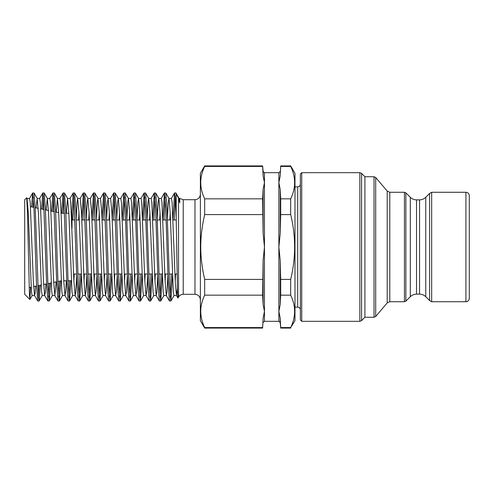 <?xml version="1.0" encoding="UTF-8"?>
<svg xmlns="http://www.w3.org/2000/svg" width="494" height="494" viewBox="0 0 494 494"><rect width="100%" height="100%" fill="white"/><g stroke="black" fill="none" stroke-linecap="round" stroke-linejoin="round"><path stroke-width="0.74" d="M301.729 247L301.729 321.322L359.842 321.322L359.842 172.678L301.729 172.678L301.729 247M301.729 321.322L300.377 319.976L300.377 174.024L301.729 172.678M465.922 301.729L431.663 301.729L431.663 192.271L465.922 192.271C467.972 192.469 469.102 193.599 469.3 195.649L469.3 298.351C469.102 300.401 467.972 301.531 465.922 301.729L465.922 192.271M429.589 193.469L425.76 197.297L425.76 296.703L429.589 300.531L429.589 193.469L431.663 192.271M425.76 296.703C424.025 295.023 421.956 294.165 419.548 294.128L419.548 199.872L416.516 199.872L416.516 294.128C414.108 294.165 412.039 295.023 410.31 296.703L410.31 197.297L405.87 192.864L405.87 301.136L404.438 301.729L404.438 192.271L389.785 192.271L389.785 301.729L387.203 302.927L387.203 191.073L375.699 177.5L375.699 316.5L374.026 317.272L374.026 176.728L364.905 176.728L361.571 173.394L361.571 320.606L359.842 321.322M374.026 317.272L364.905 317.272L364.905 176.728M26.855 198.705L29.554 198.434L30.19 202.132L33.357 281.345L34.537 295.492L35.123 293.201L35.648 286.23M27.022 198.434L28.288 212.655L31.455 291.874L32.091 295.566L34.623 295.566M36.13 207.875L37.155 198.434L39.693 198.434L40.323 202.126L43.491 281.345L44.676 295.492L45.325 292.621L45.899 284.05M37.155 198.434L38.427 212.655L41.595 291.874L42.225 295.566L44.756 295.566M46.152 210.006L47.294 198.434L49.826 198.434L50.462 202.126L53.63 281.345L54.896 295.566L56.137 281.87M47.294 198.434L48.56 212.655L51.728 291.874L52.358 295.566L54.896 295.566M58.693 212.673L55.655 212.025M56.186 212.136L57.428 198.434L59.959 198.434L60.595 202.126L63.763 281.345L65.029 295.566L65.665 291.874L66.32 280.783M57.428 198.434L58.693 212.655L61.861 291.874L62.497 295.566L65.029 295.566M68.808 213.217L68.833 212.655M66.27 213.217L67.561 198.434L70.099 198.434L70.728 202.126L73.896 281.345L75.162 295.566L75.798 291.874L76.694 275.251M63.763 281.345L63.788 280.783M67.561 198.434L68.833 212.655L72.001 291.874L72.63 295.566L75.162 295.566M78.657 219.972L78.966 212.655M76.175 218.749L77.064 202.126L77.7 198.434L80.232 198.434L81.498 212.655L84.036 281.345L85.215 295.492L85.931 291.874L86.827 275.251M73.896 281.345L74.205 274.028M77.7 198.434L78.966 212.655L82.134 291.874L82.764 295.566L85.301 295.566M88.79 219.972L89.099 212.655M86.308 218.749L87.203 202.126L87.833 198.434L90.365 198.434L91.637 212.655L94.169 281.345L95.348 295.492L96.071 291.874L96.96 275.251M84.036 281.345L84.344 274.028M87.833 198.434L89.099 212.655L92.267 291.874L92.903 295.566L95.435 295.566M98.93 219.972L99.238 212.655M96.441 218.749L97.337 202.126L97.973 198.434L100.504 198.434L101.77 212.655L104.302 281.345L105.488 295.492L106.204 291.874L107.099 275.251M94.169 281.345L94.478 274.028M97.973 198.434L99.238 212.655L102.406 291.874L103.036 295.566L105.574 295.566M109.063 219.972L109.372 212.655M106.581 218.749L107.47 202.126L108.106 198.434L110.637 198.434L111.903 212.655L114.441 281.345L115.621 295.492L116.337 291.874L117.232 275.251M104.302 281.345L104.611 274.028M108.106 198.434L109.372 212.655L112.539 291.874L113.175 295.566L115.707 295.566M119.196 219.972L119.505 212.655M118.282 198.434L120.777 198.434L121.407 202.126L124.574 281.345L125.754 295.492L126.476 291.874L127.366 275.251M114.441 281.345L114.75 274.028M116.714 218.749L117.609 202.126L118.325 198.508L119.505 212.655L122.673 291.874L123.309 295.566L125.84 295.566M129.335 219.972L129.644 212.655M128.415 198.434L130.91 198.434L131.54 202.126L134.708 281.345L135.893 295.492L136.61 291.874L137.505 275.251M124.574 281.345L124.883 274.028M126.847 218.749L127.742 202.126L128.378 198.434M122.302 218.749L123.864 193.012L125.285 193.012L128.459 198.508L129.644 212.655L132.812 291.874L133.442 295.566L135.98 295.566M139.469 219.972L139.777 212.655M138.555 198.434L141.043 198.434L141.679 202.126L144.847 281.345L146.026 295.492L146.743 291.874L147.638 275.251M134.708 281.345L135.016 274.028M136.986 218.749L137.875 202.126L138.511 198.434M132.435 218.749L133.998 193.012L135.418 193.012L138.598 198.508L139.777 212.655L142.945 291.874L143.581 295.566L146.113 295.566M149.602 219.972L149.91 212.655M148.688 198.434L151.183 198.434L151.812 202.126L154.98 281.345L156.16 295.492L156.882 291.874L157.771 275.251M144.847 281.345L145.156 274.028M147.119 218.749L148.015 202.126L148.645 198.434M142.568 218.749L144.137 193.012L145.557 193.012L148.731 198.508L149.91 212.655L153.078 291.874L153.714 295.566L156.246 295.566M159.741 219.972L160.05 212.655M158.821 198.434L161.316 198.434L161.946 202.126L165.113 281.345L166.299 295.492L167.015 291.874L167.911 275.251M154.98 281.345L155.289 274.028M157.253 218.749L158.148 202.126L158.784 198.434M152.708 218.749L154.27 193.012L155.69 193.012L158.864 198.508L160.05 212.655L163.218 291.874L163.847 295.566L166.385 295.566M169.874 219.972L170.183 212.655M168.96 198.434L171.449 198.434L172.085 202.126L175.253 281.345L176.432 295.492L177.414 288.305M165.113 281.345L165.422 274.028M167.392 218.749L168.281 202.126L168.917 198.434M162.841 218.749L164.403 193.012L165.823 193.012L169.004 198.508L170.183 212.655L173.351 291.874L173.987 295.566L176.519 295.566M172.974 218.749L174.543 193.012L175.253 197.063L176.204 217.286L176.204 194.062L178.544 198.032L179.748 202.843L179.748 198.434L183.231 199.7L183.231 294.301L182.805 294.313C180.946 294.51 179.526 295.406 178.544 296.999L178.544 198.032M174.203 219.972L175.253 197.063M174.617 192.944L175.883 192.944L176.204 194.062M164.483 192.944L165.749 208.777L168.281 285.223L169.473 300.988L170.893 300.988L172.455 275.251M170.183 296.937L171.233 274.028M164.064 219.972L165.113 197.063M165.823 193.012L167.015 208.777L169.547 285.223L170.819 301.056M154.344 192.944L155.616 208.777L158.148 285.223L159.34 300.988L160.76 300.988L162.322 275.251M160.05 296.937L161.1 274.028M153.93 219.972L154.98 197.063M155.69 193.012L156.882 208.777L159.414 285.223L160.68 301.056M144.211 192.944L145.477 208.777L148.015 285.223L149.2 300.988L150.621 300.988L152.189 275.251M149.91 296.937L150.966 274.028M143.797 219.972L144.847 197.063M145.557 193.012L146.743 208.777L149.281 285.223L150.547 301.056M134.078 192.944L135.344 208.777L137.875 285.223L139.067 300.988L140.487 300.988L142.05 275.251M139.777 296.937L140.827 274.028M133.658 219.972L134.708 197.063M135.418 193.012L136.61 208.777L139.141 285.223L140.413 301.056M123.938 192.944L125.21 208.777L127.742 285.223L128.934 300.988L130.354 300.988L131.917 275.251M129.644 296.937L130.694 274.028M123.525 219.972L124.574 197.063M125.285 193.012L126.476 208.777L129.008 285.223L130.274 301.056M112.163 218.749L113.731 193.012L114.441 197.063L117.609 285.223L118.795 300.988L120.215 300.988L121.783 275.251M119.505 296.937L120.561 274.028M113.385 219.972L114.441 197.063M113.805 192.944L115.151 193.012L116.337 208.777L118.875 285.223L120.141 301.056M102.03 218.749L103.592 193.012L104.302 197.063L107.47 285.223L108.661 300.988L110.082 300.988L111.644 275.251M109.372 296.937L110.421 274.028M103.252 219.972L104.302 197.063M103.672 192.944L105.012 193.012L106.204 208.777L108.736 285.223L110.008 301.056M91.896 218.749L93.459 193.012L94.169 197.063L97.337 285.223L98.528 300.988L99.949 300.988L101.511 275.251M99.238 296.937L100.288 274.028M93.119 219.972L94.169 197.063M93.533 192.944L94.879 193.012L96.071 208.777L98.602 285.223L99.868 301.056M81.757 218.749L83.325 193.012L84.036 197.063L87.203 285.223L88.389 300.988L89.809 300.988L91.378 275.251M89.099 296.937L90.155 274.028M82.98 219.972L84.036 197.063M83.4 192.944L84.746 193.012L85.931 208.777L88.469 285.223L89.735 301.056M71.828 213.217L73.186 193.012L73.896 197.063L77.064 285.223L78.256 300.988L79.676 300.988L81.238 275.251M78.966 296.937L80.016 274.028M72.846 219.972L73.896 197.063M73.266 192.944L74.606 193.012L75.798 208.777L78.33 285.223L79.602 301.056M61.688 213.217L63.053 193.012L63.763 197.063L66.931 285.223L68.123 300.988L69.543 300.988L70.901 280.783M68.833 296.937L69.635 280.783M62.96 213.217L63.763 197.063M63.127 192.944L64.473 193.012L65.665 208.777L68.197 285.223L69.463 301.056M51.635 211.173L52.92 193.012L53.63 197.063L56.798 285.223L57.983 300.988L59.404 300.988L60.762 280.888M58.693 296.937L59.484 281.16M52.889 211.438L53.63 197.063M52.994 192.944L54.34 193.012L55.526 208.777L58.064 285.223L59.329 301.056M41.582 209.036L42.78 193.012L43.491 197.063L46.658 285.223L47.85 300.988L49.27 300.988L50.549 283.062M48.56 296.937L49.27 283.334M42.836 209.302L43.491 197.063M42.861 192.944L44.201 193.012L45.392 208.777L47.924 285.223L49.196 301.056M178.544 296.999L177.902 298.043L177.476 290.478L176.204 217.286M32.789 207.165L33.357 197.063M31.536 206.9L32.647 193.012L34.067 193.012L35.259 208.777L38.427 296.937L39.137 300.988L40.323 285.236M32.721 192.944L33.993 208.777L36.525 285.223L37.717 300.988L39.057 301.056M38.427 296.937L39.045 285.507M30.579 287.304L29.899 299.432L29.455 295.202L27.473 212.846L26.688 197.785L24.7 199.7L24.7 294.301L29.85 299.444M290.682 165.916L294.974 173.351L294.974 320.649L290.682 327.571C295.918 316.771 295.918 305.965 290.682 295.165L290.682 279.406C295.918 257.8 295.918 236.2 290.682 214.594L280.697 214.594L280.215 233.403L278.869 247L278.869 182.632L280.215 175.833L278.869 182.632L280.215 189.43L280.697 198.835L290.682 198.835C295.918 188.035 295.918 177.229 290.682 166.429L280.697 166.429L280.697 165.916L290.682 165.916L290.682 166.429M280.697 214.594L280.697 198.835M290.682 214.594L290.682 198.835M290.682 295.165L280.697 295.165L280.697 279.406L290.682 279.406M290.682 328.084L280.697 328.084L280.697 327.571L290.682 327.571M280.697 166.429L280.215 175.833L280.697 165.916M280.697 295.165L280.215 304.57L278.869 311.368L280.215 318.167L280.697 327.571M280.215 318.167L280.215 322.557L278.869 321.322L278.869 247L280.215 260.597L280.697 279.406M278.869 321.322L264.457 321.322L264.457 311.368L263.111 318.167L264.457 311.368L263.111 304.57L262.623 295.165L263.111 260.597L264.457 247L264.457 182.632L263.111 175.833L262.623 165.916L204.67 165.916L204.67 166.429C199.434 177.229 199.434 188.035 204.67 198.835L262.623 198.835L263.111 189.43L264.457 182.632L264.457 172.678L263.111 171.443L262.623 165.916M264.457 311.368L264.457 247L263.111 233.403L262.623 198.835M262.623 328.084L263.111 318.167L262.623 328.084L204.67 328.084L204.67 327.571L262.623 327.571M262.623 166.429L204.67 166.429M262.623 214.594L204.67 214.594L204.67 198.835M262.623 295.165L204.67 295.165L204.67 279.406L262.623 279.406M204.67 295.165C199.434 305.965 199.434 316.771 204.67 327.571M204.67 214.594C202.021 226.11 200.725 236.91 200.768 247C200.725 257.09 202.021 267.89 204.67 279.406M204.67 328.084L200.379 320.649L200.379 173.351L204.67 165.916M72.001 228.413L72.001 213.217L71.389 213.217M61.256 213.278L64.566 213.217M175.253 281.345L175.561 274.028M178.871 198.755L179.137 198.508L179.748 202.843M294.974 307.138L297.678 307.138L297.678 186.862L294.974 186.862M280.215 233.403L280.215 189.43M280.215 304.57L280.215 260.597M278.869 182.632L278.869 172.678L264.457 172.678M263.111 175.833L263.111 171.443M263.111 233.403L263.111 189.43M263.111 304.57L263.111 260.597M183.231 294.301L194.969 294.301L194.969 199.7L183.231 199.7M429.589 300.531L431.663 301.729M419.548 294.128L416.516 294.128M410.31 296.703L405.87 301.136M404.438 301.729L389.785 301.729M387.203 302.927L375.699 316.5M364.905 317.272L361.571 320.606M389.785 192.271L387.203 191.073M416.516 199.872C414.108 199.835 412.039 198.977 410.31 197.297M425.76 197.297C424.025 198.977 421.956 199.835 419.548 199.872M405.87 192.864L404.438 192.271M297.678 307.138C299.302 307.28 300.204 308.182 300.377 309.837M297.678 186.862C299.302 186.72 300.204 185.818 300.377 184.163M361.571 173.394L359.842 172.678M375.699 177.5L374.026 176.728M280.215 322.557L280.697 328.084M280.215 171.443L278.869 172.678M264.457 321.322L263.111 322.557M176.253 219.972L173.024 219.972M170.492 219.972L167.435 219.972M166.169 219.972L162.89 219.972M160.359 219.972L157.296 219.972M156.03 219.972L152.757 219.972M150.219 219.972L147.163 219.972M145.897 219.972L142.618 219.972M140.086 219.972L137.029 219.972M135.764 219.972L132.485 219.972M129.953 219.972L126.89 219.972M125.624 219.972L122.351 219.972M119.814 219.972L116.757 219.972M115.491 219.972L112.212 219.972M109.68 219.972L106.624 219.972M105.358 219.972L102.079 219.972M99.547 219.972L96.484 219.972M95.219 219.972L91.946 219.972M89.408 219.972L86.351 219.972M85.085 219.972L81.806 219.972M79.275 219.972L76.218 219.972M74.952 219.972L72.001 219.972M177.118 274.028L174.944 274.028M172.406 274.028L169.133 274.028M167.867 274.028L164.805 274.028M162.273 274.028L159 274.028M157.728 274.028L154.671 274.028M152.14 274.028L148.861 274.028M147.595 274.028L144.538 274.028M142 274.028L138.728 274.028M137.462 274.028L134.399 274.028M131.867 274.028L128.594 274.028M127.322 274.028L124.266 274.028M121.734 274.028L118.455 274.028M117.189 274.028L114.133 274.028M111.595 274.028L108.322 274.028M107.056 274.028L103.993 274.028M101.461 274.028L98.183 274.028M96.917 274.028L93.86 274.028M91.328 274.028L88.049 274.028M86.783 274.028L83.727 274.028M81.189 274.028L77.916 274.028M76.65 274.028L73.587 274.028M68.857 213.217L65.838 213.217M71.34 280.783L68.024 280.783M66.758 280.783L63.738 280.783M54.377 211.753L51.018 211.037M48.461 210.493L45.436 209.851M44.157 209.579L40.774 208.863M38.211 208.32L35.21 207.678M33.932 207.406L30.517 206.683M27.948 206.134L27.263 205.992M61.207 280.796L57.915 281.494M56.662 281.759L53.673 282.395M51.166 282.926L47.862 283.63M46.609 283.896L43.645 284.525M41.138 285.063L37.816 285.767M36.556 286.032L33.623 286.656M31.122 287.187L29.165 287.607M194.969 199.7C198.255 199.385 200.058 197.581 200.379 194.296M194.969 294.301C198.255 294.615 200.058 296.419 200.379 299.704M174.067 295.492L170.893 300.988M179.137 198.508L175.963 193.012M163.934 295.492L160.76 300.988M153.801 295.492L150.621 300.988M143.661 295.492L140.487 300.988M133.528 295.492L130.354 300.988M123.395 295.492L120.215 300.988M113.256 295.492L110.082 300.988M118.325 198.508L115.151 193.012M103.123 295.492L99.949 300.988M108.192 198.508L105.012 193.012M92.989 295.492L89.809 300.988M98.053 198.508L94.879 193.012M82.85 295.492L79.676 300.988M87.92 198.508L84.746 193.012M72.717 295.492L69.543 300.988M77.786 198.508L74.606 193.012M62.584 295.492L59.404 300.988M67.647 198.508L64.473 193.012M52.444 295.492L49.27 300.988M57.514 198.508L54.34 193.012M42.311 295.492L39.137 300.988M47.381 198.508L44.201 193.012M32.178 295.492L29.899 299.432M37.241 198.508L34.067 193.012M27.108 198.508L26.695 197.785M179.05 198.434L179.748 198.434M177.902 298.043L176.432 295.492M174.543 193.012L171.362 198.508M164.403 193.012L161.229 198.508M169.473 300.988L166.299 295.492M154.27 193.012L151.096 198.508M159.34 300.988L156.16 295.492M144.137 193.012L140.957 198.508M149.2 300.988L146.026 295.492M133.998 193.012L130.824 198.508M139.067 300.988L135.893 295.492M123.864 193.012L120.69 198.508M128.934 300.988L125.754 295.492M113.731 193.012L110.551 198.508M118.795 300.988L115.621 295.492M103.592 193.012L100.418 198.508M108.661 300.988L105.488 295.492M93.459 193.012L90.285 198.508M98.528 300.988L95.348 295.492M83.325 193.012L80.145 198.508M88.389 300.988L85.215 295.492M73.186 193.012L70.012 198.508M78.256 300.988L75.082 295.492M63.053 193.012L59.879 198.508M68.123 300.988L64.942 295.492M52.92 193.012L49.74 198.508M57.983 300.988L54.809 295.492M42.78 193.012L39.606 198.508M47.85 300.988L44.676 295.492M32.647 193.012L29.473 198.508M37.717 300.988L34.537 295.492"/></g></svg>
